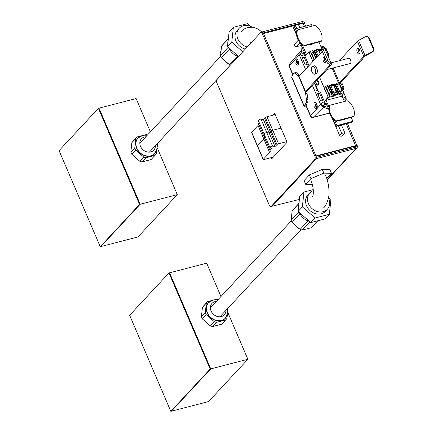 <?xml version="1.0" encoding="UTF-8"?>
<svg xmlns="http://www.w3.org/2000/svg" width="433" height="433" viewBox="0 0 433 433"><rect width="100%" height="100%" fill="white"/><g stroke="black" fill="none" stroke-linecap="round" stroke-linejoin="round"><path stroke-width="0.65" d="M228.186 47.338L220.559 55.538A12.849 10.701 42.9 0 0 221.474 57.676L229.522 64.728A12.849 10.701 42.9 0 0 230.459 65.037M228.364 38.808L221.555 46.136L220.559 55.538M229.393 49.156L221.474 57.676M237.441 56.214L229.522 64.728M228.386 38.634L222.41 45.059A12.849 10.701 42.9 0 0 221.555 46.136M298.976 203.326L293 209.751A12.849 10.701 42.9 0 0 292.14 210.833L291.149 220.229A12.849 10.701 42.9 0 0 292.064 222.367L300.112 229.425A12.849 10.701 42.9 0 0 302.331 230.037L309.952 221.837M300.112 229.425L308.025 220.906M302.331 230.037L311.37 227.693L317.795 220.781M317.833 220.776L311.814 227.244A12.849 10.701 -137.1 0 1 311.37 227.693M292.14 210.833L298.954 203.505M291.149 220.229L298.77 212.029M292.064 222.367L299.982 213.853M217.821 299.885L213.772 299.831L208.695 302.575A11.388 9.483 42.9 0 0 208.755 315.192A11.388 9.483 42.9 0 0 221.366 320.436A11.388 9.483 42.9 0 0 225.376 318.082L227.742 312.81L227.395 308.789M219.136 320.739A8.996 7.491 -137.1 0 1 218.692 320.95M206.325 309.449A8.996 7.491 -137.1 0 1 206.503 308.994M206.573 307.154A9.862 8.216 42.9 0 0 206.335 307.495M220.067 321.189A9.862 8.216 42.9 0 0 220.965 320.528M212.608 326.547L216.516 322.341L225.555 319.998A12.849 10.701 42.9 0 0 226.004 319.554L222.091 323.76A12.849 10.701 -137.1 0 1 221.647 324.203L212.608 326.547A12.849 10.701 -137.1 0 1 210.384 325.935L202.341 318.877A12.849 10.701 -137.1 0 1 201.426 316.74L202.417 307.343A12.849 10.701 -137.1 0 1 203.277 306.261L207.185 302.055A12.849 10.701 -137.1 0 1 207.629 301.612L216.673 299.268A12.849 10.701 42.9 0 1 218.075 299.609M216.516 322.341A12.849 10.701 -137.1 0 1 214.297 321.73L206.249 314.672A12.849 10.701 -137.1 0 1 205.334 312.534L206.325 303.138L202.417 307.343M206.325 303.138A12.849 10.701 -137.1 0 1 207.185 302.055M227.801 311.782L227.855 309.075A12.849 10.701 42.9 0 0 227.655 308.507M226.004 319.554A12.849 10.701 42.9 0 0 226.86 318.471L227.682 313.275M225.555 319.998L221.647 324.203M214.297 321.73L210.384 325.935M206.249 314.672L202.341 318.877M205.334 312.534L201.426 316.74M227.141 315.267A11.512 9.586 42.9 0 1 221.323 320.642A11.512 9.586 -137.1 0 1 207.521 313.589A11.512 9.586 -137.1 0 1 211.374 300.61M361.712 59.819A2.722 1.331 75.5 0 1 361.403 60.474A2.722 1.331 75.5 0 1 361.025 60.723L360.824 60.777M361.403 60.474L362.334 59.391A1.862 0.909 -104.5 0 0 362.545 58.92M314.986 68.609A4.016 1.965 75.5 0 1 314.039 74.14A4.016 1.965 75.5 0 1 311.392 67.965A4.016 1.965 75.5 0 1 314.986 68.609M317.091 72.782A4.016 1.965 -104.5 0 0 315.403 66.26M313.286 73.767A4.119 2.013 -104.5 0 0 314.591 74.205L316.16 73.799A4.119 2.013 -104.5 0 0 316.68 68.138A4.119 2.013 -104.5 0 0 314.093 65.821L312.523 66.227A4.119 2.013 -104.5 0 0 311.592 67.245M314.591 74.205A4.119 2.013 -104.5 0 0 315.11 68.544A4.119 2.013 -104.5 0 0 312.523 66.227M147.258 135.248L143.209 135.193L138.132 137.938A11.388 9.483 42.9 0 0 138.187 150.554A11.388 9.483 42.9 0 0 150.803 155.799A11.388 9.483 42.9 0 0 154.814 153.444L157.179 148.178L156.833 144.151M148.573 156.102A8.996 7.491 -137.1 0 1 148.129 156.313M135.762 144.817A8.996 7.491 -137.1 0 1 135.94 144.357M136.011 142.517A9.862 8.216 42.9 0 0 135.773 142.858M149.504 156.551A9.862 8.216 42.9 0 0 150.403 155.896M142.046 161.91L145.953 157.704L154.992 155.36A12.849 10.701 42.9 0 0 155.436 154.917L151.528 159.122A12.849 10.701 -137.1 0 1 151.085 159.566L142.046 161.91A12.849 10.701 -137.1 0 1 139.821 161.298L131.778 154.245A12.849 10.701 -137.1 0 1 130.858 152.102L131.854 142.706A12.849 10.701 -137.1 0 1 132.714 141.623L136.622 137.423A12.849 10.701 -137.1 0 1 137.066 136.974L146.105 134.631A12.849 10.701 42.9 0 1 147.512 134.972M145.953 157.704A12.849 10.701 -137.1 0 1 143.734 157.092L135.686 150.04A12.849 10.701 -137.1 0 1 134.771 147.902L135.762 138.5L131.854 142.706M135.762 138.5A12.849 10.701 -137.1 0 1 136.622 137.423M157.239 147.144L157.293 144.438A12.849 10.701 42.9 0 0 157.087 143.875M155.436 154.917A12.849 10.701 42.9 0 0 156.297 153.834L157.119 148.638M154.992 155.36L151.085 159.566M143.734 157.092L139.821 161.298M135.686 150.04L131.778 154.245M134.771 147.902L130.858 152.102M156.578 150.635A11.512 9.586 42.9 0 1 150.76 156.004A11.512 9.586 -137.1 0 1 136.958 148.952A11.512 9.586 -137.1 0 1 140.812 135.973M359.715 53.459A2.912 1.423 75.5 0 1 358.454 48.593M359.498 53.789A2.912 1.423 -104.5 0 0 359.644 50.428A2.912 1.423 -104.5 0 0 357.658 48.388A2.912 1.423 -104.5 0 0 357.014 51.559A2.912 1.423 -104.5 0 0 359.119 54.022A2.912 1.423 -104.5 0 0 359.498 53.789M349.593 63.689A2.912 1.423 -104.5 0 0 350.097 63.732A2.912 1.423 -104.5 0 0 350.476 63.494A2.912 1.423 -104.5 0 0 350.616 60.133A2.912 1.423 -104.5 0 0 348.635 58.092A2.912 1.423 -104.5 0 0 348.181 58.428M325.053 57.822A2.912 1.423 -104.5 0 0 323.797 57.167A2.912 1.423 -104.5 0 0 323.419 57.4A2.912 1.423 -104.5 0 0 323.272 60.761A2.912 1.423 -104.5 0 0 325.259 62.801A2.912 1.423 -104.5 0 0 325.989 60.008M325.849 62.238A2.912 1.423 75.5 0 1 324.588 57.373M339.245 60.739L357.377 41.238A2.744 0.714 -23.2 0 1 358.589 40.383L365.717 36.513L367.92 36.534L369.051 37.622L373.863 48.853L373.917 50.526L372.867 51.798L365.739 55.668A1.104 0.287 156.8 0 0 365.252 56.014L341.421 81.648A5.494 2.685 -104.5 0 0 340.776 82.898M372.867 51.798L372.201 51.646L365.073 55.516A2.744 0.714 156.8 0 0 363.866 56.371L340.029 82.01A5.494 2.685 -104.5 0 0 339.575 82.73M339.651 82.903L340.793 82.606M339.726 83.082L340.663 82.876M367.26 36.383L369.051 37.622M368.386 37.471L373.197 48.702L373.863 48.853M373.197 48.702L373.251 50.374L373.917 50.526M373.251 50.374L372.201 51.646M339.748 83.136L340.592 82.99M306.18 106.123A2.744 0.714 -23.2 0 1 305.73 105.939A2.744 0.714 -23.2 0 1 305.774 105.674L307.755 102.069L306.266 102.561L304.285 106.166A4.39 1.142 156.8 0 0 304.22 106.588A4.39 1.142 156.8 0 0 306.418 106.68M304.22 106.588L291.68 77.334A4.39 1.142 -23.2 0 1 291.745 76.912L293.731 73.307L294.305 72.923L298.748 76.349M306.266 102.561L306.423 99.736L305.427 91.926M306.423 99.736L307.912 99.249L307.04 93.344L305.557 93.837M307.04 93.344L306.921 91.542M306.965 91.769L305.552 92.234M298.678 76.23L299.452 75.97M299.744 75.586L299.333 75.353L297.844 75.845M299.333 75.353L296.594 72.847L295.111 73.339M296.594 72.847L295.793 72.43L294.305 72.923M307.755 102.069L308.009 100.943L306.526 101.436M308.009 100.943L307.912 99.249M322.276 51.348L299.679 75.656A5.494 2.685 75.5 0 1 298.97 76.1A5.494 2.685 75.5 0 1 298.71 76.138M305.525 92.04A5.494 2.685 75.5 0 1 306.163 90.789L330 65.15L329.843 64.782M306.965 91.601L305.59 91.975M306.943 91.569A5.494 2.685 75.5 0 1 307.554 90.432L331.391 64.793A2.744 0.714 156.8 0 0 331.591 64.311A2.744 0.714 156.8 0 0 331.51 64.219L329.329 62.763A2.197 0.352 -115.7 0 1 327.933 60.436L323.121 49.205A2.197 0.352 -115.7 0 1 322.726 47.598A2.197 0.352 -115.7 0 1 322.845 47.625L325.026 49.081A2.744 0.714 -23.2 0 1 325.107 49.178A2.744 0.714 -23.2 0 1 325.118 49.302M305.72 91.699L307.04 91.352M329.329 62.763L327.868 63.467L330.049 64.923A1.104 0.287 -23.2 0 1 330.081 64.961A1.104 0.287 -23.2 0 1 330 65.15M327.868 63.467A2.197 0.352 -115.7 0 1 326.471 61.14L321.659 49.909A2.197 0.352 -115.7 0 1 321.264 48.301L322.726 47.598M318.266 91.168L314.672 82.773M326.011 100.396L325.751 99.796M329.367 96.261L329.529 96.635M310.423 55.63L310.055 55.722L310.342 55.44M324.312 101.387L327.797 97.544A0.438 0.363 42.2 0 1 328.533 97.355A0.438 0.363 42.2 0 1 328.333 97.836L326.109 100.294M343.282 93.961L341.226 96.375M342.774 94.096L343.748 92.949A0.438 0.368 40.4 0 1 343.407 92.175A0.438 0.368 40.4 0 1 343.954 92.462M342.839 90.34L343.851 92.705L341.431 93.333L340.755 94.08L337.767 95.179L338.119 94.762L337.09 95.033L337.713 94.297L335.764 94.805L333.675 96.24L331.424 96.499L332.046 95.769L329.654 96.386L325.318 86.27L324.225 87.347L325.318 86.27L327.711 85.647M328.328 97.409L329.383 96.24A0.438 0.363 42.2 0 1 330.125 96.056A0.438 0.363 42.2 0 1 329.924 96.532L328.864 97.701M332.235 95.715L331.342 93.636M331.24 93.88L329.313 94.378M329.226 94.183L326.45 87.699L327.727 86.378L330.482 92.819L329.226 94.183L330.482 92.819M328.1 86.064L327.895 85.599M331.288 93.533L332.447 96.234M335.764 94.805L335.088 95.552L330.725 85.377L329.692 85.642L334.054 95.817L333.675 96.24L332.116 92.608M334.687 92.77L335.58 94.849M337.902 94.248L337.009 92.164M336.82 92.218L334.871 92.722L336.149 91.347L333.394 84.911L332.089 86.232L333.394 84.911L335.245 84.43L338.005 90.865L336.82 92.218M336.961 92.061L338.119 94.762M341.431 93.333L340.755 94.08L336.398 83.905L335.364 84.175L339.721 94.345L339.342 94.767L337.702 90.946M340.354 91.298L341.247 93.382M339.515 82.589L337.096 83.217L336.398 83.905L337.096 83.217M336.912 83.26L337.578 84.814M342.552 90.946L340.625 91.444M331.153 93.685L332.338 92.337L329.578 85.902M330.568 93.008L332.42 92.532M329.497 85.702L327.64 86.183M328.317 86.703L329.356 86.432L331.748 92.013L330.709 92.283L328.317 86.703M327.727 86.378L326.45 87.699M329.302 86.032L329.692 85.642L329.302 86.032M331.24 84.733L331.905 86.281M330.725 85.377L331.424 84.684L330.725 85.377M333.378 84.181L331.424 84.684M333.848 84.792L333.567 84.126M334.871 92.722L336.149 91.347L338.005 90.865M333.984 85.236L335.023 84.965L337.415 90.54L336.376 90.811L333.984 85.236M304.913 56.122L308.805 52.269A0.438 0.363 45.3 0 1 309.281 52.972A0.438 0.363 45.3 0 1 308.599 52.756L304.994 56.317M309.13 52.62L310.228 51.538A0.438 0.363 45.3 0 0 310.964 51.354A0.438 0.363 45.3 0 0 310.429 51.051L309.335 52.133M312.718 50.677L310.331 51.294L314.114 60.127M313.216 51.343L314.704 50.672L317.292 56.712M318.076 55.862L315.738 50.401L314.309 51.062M316.436 49.714L315.738 50.401L316.436 49.714L318.39 49.205M318.883 49.876L321.308 48.961M324.956 48.615L324.523 47.614L323.299 47.933M324.111 48.474L324.793 47.76A0.438 0.373 43.7 0 1 324.046 47.96A0.438 0.373 43.7 0 1 324.257 47.468L323.613 48.139M314.466 59.743L315.722 58.379L314.466 59.743L311.69 53.259L312.967 51.938L311.69 53.259M313.097 51.089L312.907 50.623M318.574 49.156L318.769 49.616M328.864 57.735L328.073 55.9M324.463 59.673L324.734 59.375L324.463 59.673M324.485 59.759L325.74 59.435M325.746 59.115L324.734 59.375L324.355 58.493M316.252 49.757L317.145 51.841M320.187 50.071L319.982 49.589L320.371 49.2L320.848 50.309M341.821 89.88L340.538 91.249L341.821 89.88L339.061 83.439L337.762 84.765L339.061 83.439M341.908 90.069L343.759 89.593M342.471 90.751L343.678 89.398L343.337 88.603M340.836 82.763L338.979 83.244M343.028 88.933L342.048 89.339L339.656 83.764L340.522 83.537M335.05 84.484L335.364 84.175L335.05 84.484M327.803 55.462L328.999 55.153M328.014 55.965L328.912 54.959L326.157 48.523M326.071 48.323L324.501 48.734M325.145 49.259L325.935 49.053L328.322 54.634L327.532 54.839M320.041 53.752L318.634 50.472L317.329 51.792L318.634 50.472L320.485 49.99M315.722 58.379L312.967 51.938M317.135 56.875L314.818 51.462M314.731 51.267L312.88 51.743M316.334 57.741L315.944 57.843L313.557 52.263L314.596 51.992L316.832 57.21M328.333 97.62L319.668 77.404M312.848 61.491L308.967 52.447M328.414 97.598L324.041 87.396M338.449 82.865L332.165 68.208M312.907 61.426L309.054 52.42M341.107 93.636L340.744 94.058M325.026 59.299L324.631 59.722M320.35 53.421L319.224 50.796L320.323 50.666M325.107 89.88L324.571 89.588L324.939 89.49M334.227 85.799L335.023 84.965M314.596 51.992L313.795 52.826M325.329 49.692L325.935 49.053M326.352 89.577L326.617 89.301M328.56 87.266L329.356 86.432M320.263 50.526L319.467 51.359M312.891 43.208L321.611 40.946A13.612 11.334 42.9 0 0 314.937 25.379L297.498 29.904A13.612 11.334 42.9 0 0 304.172 45.47L312.891 43.208M321.611 40.946L321.118 41.481L303.674 46.001A13.612 11.334 -137.1 0 1 297 30.434L297.498 29.904M304.172 45.47L303.674 46.001M313.422 43.473A8.389 6.988 -137.1 0 1 308.924 44.642M300.789 44.106L299.062 41.514M338.525 103.011L329.8 105.273A13.612 11.334 42.9 0 0 336.473 120.839L353.913 116.315A13.612 11.334 42.9 0 0 347.244 100.748L338.525 103.011M353.913 116.315L353.42 116.85L335.976 121.37A13.612 11.334 -137.1 0 1 329.307 105.804L329.8 105.273M336.473 120.839L335.976 121.37M345.621 118.875A8.389 6.988 -137.1 0 1 340.923 120.093M328.712 109.257L324.707 107.573M325.313 103.725L326 103.027L328.674 109.268M301.963 46.851L304.637 53.091L303.955 53.892M304.599 53.102L303.95 53.881M301.639 51.3L301.925 46.861M319.532 51.516L320.593 50.374L321.513 50.136L322.109 51.527M321.41 52.279L320.593 50.374M339.862 84.246L340.917 83.114L341.837 82.876L343.991 87.899L343.071 88.137L342.016 89.268M342.839 89.138L343.991 87.899M343.071 88.137L340.917 83.114M301.352 45.416L296.34 46.721C294.765 46.445 294.213 45.568 294.689 44.079L294.738 44.031M296.605 35.1L293.601 28.102A1.824 1.521 -137.1 0 1 293.931 26.873L295.999 24.643A1.824 1.521 -137.1 0 1 298.662 25.098L299.75 27.642M296.762 28.416L295.674 25.872L293.601 28.102M295.674 25.872A1.824 1.521 -137.1 0 1 295.999 24.643M296.692 31.728L295.42 28.762L294.592 29.655L296.535 34.175M295.42 28.762L311.473 24.6L312.123 26.11M300.415 43.23L304.637 53.091M326.038 103.016L328.836 109.544M332.717 118.599L336.068 126.425L336.896 125.532L334.736 120.482M328.993 107.097L326.081 100.299L324.523 101.885M317.708 90.865L314.374 83.093M304.745 55.738L306.25 54.028L302.429 45.113M318.948 42.044L321.567 48.155M326.081 100.299L342.135 96.137L344.424 101.479M351.255 117.413L352.949 121.37L352.121 122.263L336.068 126.425M352.949 121.37L336.896 125.532M307.3 53.757L306.25 54.028M341.464 125.023L344.598 132.33A1.824 1.521 -137.1 0 1 344.267 133.564L342.2 135.783A1.824 1.521 -137.1 0 1 339.542 135.329L332.663 119.286A1.515 1.267 -137.1 0 1 332.555 118.896M344.267 133.564A1.824 1.521 -137.1 0 1 341.61 133.11L339.542 135.329M341.61 133.11L338.476 125.797M333.091 119.476L331.429 116.975M220.965 296.502L206.687 263.183L169.568 272.806L210.752 368.894L247.871 359.271L227.78 312.399M247.871 359.271L208.544 401.57L170.829 411.35L129.646 315.262L168.973 272.963L210.157 369.046L210.752 368.894L171.425 411.193L210.752 368.894L169.568 272.806L168.973 272.963M314.764 156.048L262.485 34.077A2.685 1.31 -104.5 0 0 260.801 32.562A2.685 1.31 -104.5 0 0 260.45 32.778L216.938 79.585A2.685 1.31 -104.5 0 0 216.949 83.055L269.223 205.031A2.685 1.31 -104.5 0 0 270.912 206.541A2.685 1.31 -104.5 0 0 271.258 206.325L314.769 159.517A2.685 1.31 -104.5 0 0 314.764 156.048L315.879 155.756A2.685 1.31 75.5 0 1 315.884 159.23L272.373 206.038A2.685 1.31 75.5 0 1 272.027 206.249L270.912 206.541M272.655 115.265L274.609 113.165L287.09 142.284L271.523 159.025L270.961 157.709M260.801 32.562L261.911 32.275A2.685 1.31 75.5 0 1 263.6 33.785L315.879 155.756M274.874 113.787L273.77 114.978M272.076 157.423L272.373 158.11M286.808 141.629L278.56 143.767A1.299 0.336 156.8 0 0 276.974 144.579L276.189 145.418A8.649 2.246 -23.2 0 1 274.96 146.495L272.579 146.137A1.564 0.406 156.8 0 0 270.879 146.608A1.564 0.406 156.8 0 0 269.883 147.469A1.564 0.406 156.8 0 0 269.932 147.523L272.205 148.27A6.923 1.797 156.8 0 0 270.116 150.754A6.923 1.797 156.8 0 0 270.176 150.857A8.649 2.246 -23.2 0 1 270.252 150.987A8.649 2.246 -23.2 0 1 269.607 152.497L263.28 159.306A1.288 0.336 156.8 0 0 263.183 159.533A1.288 0.336 156.8 0 0 263.881 159.544L273.31 157.103M258.718 124.152A8.649 2.246 156.8 0 1 258.025 125.473L251.697 132.276A1.288 0.336 -23.2 0 0 251.6 132.503L257.391 146.018A1.288 0.336 -23.2 0 1 257.489 145.791L263.816 138.988A8.649 2.246 156.8 0 0 264.509 137.667A8.649 2.246 -23.2 0 1 263.816 138.988L257.489 145.791A1.288 0.336 156.8 0 0 257.391 146.018L263.183 159.533M264.384 137.348A6.923 1.797 -23.2 0 1 264.325 137.245A6.923 1.797 -23.2 0 1 264.942 135.93A6.923 1.797 156.8 0 0 264.325 137.245A6.923 1.797 156.8 0 0 264.384 137.348M258.349 120.493A1.564 0.406 -23.2 0 1 258.301 120.439A1.564 0.406 -23.2 0 1 259.297 119.578A1.564 0.406 -23.2 0 1 260.996 119.113L263.378 119.465L269.169 132.98L266.788 132.628A1.564 0.406 156.8 0 0 265.088 133.093A1.564 0.406 156.8 0 0 264.092 133.954A1.564 0.406 156.8 0 0 264.141 134.008A1.564 0.406 -23.2 0 1 264.092 133.954A1.564 0.406 -23.2 0 1 265.088 133.093A1.564 0.406 -23.2 0 1 266.788 132.628L269.169 132.98A8.649 2.246 156.8 0 0 270.398 131.903L271.182 131.064A1.299 0.336 -23.2 0 1 272.768 130.252L281.017 128.114L272.768 130.252A1.299 0.336 156.8 0 0 271.182 131.064L270.398 131.903A8.649 2.246 -23.2 0 1 269.169 132.98L274.96 146.495M316.074 156.291L355.109 146.17A1.164 0.303 -23.2 0 1 355.742 146.186A1.164 0.303 -23.2 0 1 355.655 146.392L354.681 147.431M356.749 146.132A2.522 0.655 156.8 0 0 356.938 145.694A2.522 0.655 156.8 0 0 355.569 145.667L315.949 155.934M263.502 33.574L295.382 25.309M298.153 24.594L303.127 23.301A2.522 0.655 -23.2 0 1 304.491 23.333L305.682 26.104M316.263 158.31L316.409 158.651L356.072 148.373A2.484 2.068 42.9 0 0 356.944 147.859A2.484 2.068 42.9 0 0 357.225 145.623L356.938 145.694L347.418 123.481M356.11 145.91A1.169 0.974 -137.1 0 1 355.569 147.204L316.285 157.39M299.387 199.429L271.762 206.319M271.87 206.568L272.281 206.119M315.971 159.127L316.409 158.651M304.513 23.382L304.8 23.312A2.484 2.068 42.9 0 0 301.758 21.65L262.1 31.934L262.246 32.275M263.134 32.962L296.54 24.302M296.751 24.243L302.256 22.819A1.169 0.974 -137.1 0 1 303.452 23.23M262.1 31.934L261.738 32.318M317.535 79.694L318.997 83.098A0.595 0.292 75.5 0 1 318.997 83.872L317.957 84.987A0.595 0.292 75.5 0 1 317.882 85.036A0.595 0.292 75.5 0 1 317.79 85.03M315.527 81.853L316.821 84.879A0.595 0.292 -104.5 0 0 317.2 85.214A0.595 0.292 -104.5 0 0 317.275 85.166L318.315 84.045A0.595 0.292 -104.5 0 0 318.315 83.277L317.016 80.251M296.14 60.328L296.508 60.404M297.417 62.043L296.145 62.541L296.535 62.157A0.682 0.336 75.5 0 0 296.535 61.242L296.832 61.167M297.66 60.896L297.287 61.345A0.682 0.336 75.5 0 1 297.19 61.41A0.682 0.336 75.5 0 1 296.751 61.004L296.372 60.073M296.383 63.121L296.757 62.671A0.682 0.336 75.5 0 1 296.854 62.606A0.682 0.336 75.5 0 1 297.292 63.012L297.671 63.943M297.422 62.498L296.973 62.612M297.915 63.678L297.509 62.774A0.682 0.336 75.5 0 1 297.509 61.859L297.909 61.481M296.129 60.344L296.535 61.242M295.815 63.31A3.21 1.57 -104.5 0 0 297.828 65.112M314.78 103.817L315.148 103.898M316.058 105.533L314.786 106.031M316.301 104.385L315.928 104.84A0.682 0.336 75.5 0 1 315.83 104.905A0.682 0.336 75.5 0 1 315.392 104.499L315.013 103.568M315.024 106.615L315.397 106.161A0.682 0.336 75.5 0 1 315.495 106.096A0.682 0.336 75.5 0 1 315.933 106.502L316.312 107.433M316.063 105.988L315.614 106.107M316.555 107.168L316.15 106.269A0.682 0.336 75.5 0 1 316.15 105.354L316.55 104.97M315.473 104.656L315.175 104.732A0.682 0.336 75.5 0 1 315.175 105.647L314.775 106.031M314.769 103.833L315.175 104.732M314.455 106.799A3.21 1.57 -104.5 0 0 316.469 108.607M313.335 190.666A11.972 9.97 42.9 0 0 309.817 192.934A11.972 9.97 42.9 0 0 308.475 203.705A11.972 9.97 42.9 0 0 327.353 209.236A11.972 9.97 42.9 0 0 328.458 197.935M327.353 209.236L325.421 211.315A11.972 9.97 -137.1 0 1 306.542 205.789A11.972 9.97 -137.1 0 1 307.885 195.012L309.817 192.934M305.671 184.301L304.08 180.593L309.362 174.916L322.249 169.417L329.859 169.601L331.451 173.308L323.841 173.124L310.954 178.623L305.671 184.301L312.242 184.458M326.726 178.391L331.451 173.308M322.249 169.417L323.841 173.124M309.362 174.916L310.954 178.623M309.389 221.339A13.028 10.847 -137.1 0 1 299.43 212.711A13.028 10.847 -137.1 0 1 299.36 212.549M298.407 208.69A13.028 10.847 -137.1 0 1 298.846 204.517M315.814 221.295A13.028 10.847 -137.1 0 1 314.948 221.523M313.254 189.616L303.95 192.025L302.38 206.866L315.083 218.005L329.356 214.303L330.926 199.467L328.56 197.394M329.356 214.303L325.091 218.892L310.818 222.594L298.115 211.456L299.685 196.614L303.95 192.025M298.115 211.456L302.38 206.866M310.818 222.594L315.083 218.005M251.984 27.052A11.972 9.97 42.9 0 0 239.233 28.237A11.972 9.97 42.9 0 0 237.885 39.013A11.972 9.97 42.9 0 0 247.238 46.991M245.3 49.075A11.972 9.97 -137.1 0 1 235.953 41.092A11.972 9.97 -137.1 0 1 237.295 30.321L239.233 28.237M238.372 56.528A13.028 10.847 -137.1 0 1 228.841 48.014A13.028 10.847 -137.1 0 1 228.77 47.852M227.818 43.993A13.028 10.847 -137.1 0 1 228.261 39.82M250.945 26.537L247.633 23.631L233.36 27.333L231.79 42.169L242.772 51.798M238.502 56.387L227.525 46.759L229.095 31.923L233.36 27.333M231.79 42.169L227.525 46.759M150.403 131.865L136.124 98.545L99.005 108.169L140.189 204.257L177.303 194.634L157.217 147.761M177.303 194.634L137.975 236.938L100.261 246.713L59.083 150.624L98.41 108.326L139.588 204.408L140.189 204.257L100.862 246.561L140.189 204.257L99.005 108.169L98.41 108.326M210.157 369.046L170.829 411.35M139.588 204.408L100.261 246.713M258.593 123.833A6.923 1.797 -23.2 0 1 258.533 123.73A6.923 1.797 -23.2 0 1 259.145 122.415M263.378 119.465A8.649 2.246 156.8 0 0 264.606 118.388L265.391 117.549A1.299 0.336 -23.2 0 1 266.977 116.737L275.226 114.599M329.475 113.062L313.308 117.251A2.197 1.072 75.5 0 1 313.048 117.408L329.502 113.143M305.893 105.452L310.477 116.147A2.197 0.568 -23.2 0 1 310.618 115.784L306.061 105.149M292.989 74.649L289.304 66.054A2.197 0.568 156.8 0 0 289.163 66.411L292.822 74.958M307.787 66.931L308.464 64.403L302.721 51.018L300.654 51.554A2.934 2.446 42.9 0 0 299.56 52.231A2.934 2.446 42.9 0 0 299.295 54.802L289.304 66.054A2.197 1.829 -137.1 0 1 289.504 64.127L289.504 64.127A2.197 2.197 0 0 0 289.163 66.411M324.203 106.496L313.308 117.251A2.197 1.829 -137.1 0 1 310.618 115.784L320.609 104.532A2.934 2.446 42.9 0 0 324.203 106.496L326.271 105.955L320.534 92.57L316.16 90.021M325.113 107.747L324.349 107.941L326.271 105.955M324.355 47.657A2.934 2.446 42.9 0 0 321.07 46.261L320.788 46.331M344.338 101.273L344.614 101.203A2.934 2.446 42.9 0 0 345.583 100.662A2.934 2.446 42.9 0 0 345.978 97.955L343.742 92.732M339.402 82.616L333.123 67.959M299.295 54.802L305.53 69.361M312.35 85.269L320.609 104.532M317.059 107.99C317.573 105.944 317.097 104.147 315.63 102.605L314.445 102.697M298.418 64.495C298.932 62.455 298.456 60.658 296.989 59.115L295.804 59.202M321.362 47.673A1.586 1.321 -137.1 0 1 323.462 47.89M342.676 97.403A1.586 1.321 -137.1 0 1 344.944 99.622A1.586 1.321 -137.1 0 1 343.764 99.936M342.849 94.464L343.169 95.2L341.956 95.514M307.078 67.694L308.464 64.403M320.534 92.57L316.177 90.194M305.281 64.955L302.104 57.551L304.069 57.042L302.586 58.672L304.069 57.042L307.241 64.447L305.281 64.955M321.741 104.483A1.586 1.321 -137.1 0 1 323.976 103.168A1.586 1.321 -137.1 0 1 324.214 105.241A1.586 1.321 -137.1 0 1 321.741 104.483M300.329 54.531A1.586 1.321 -137.1 0 1 302.57 53.216A1.586 1.321 -137.1 0 1 302.808 55.289A1.586 1.321 -137.1 0 1 300.329 54.531M317.562 93.615L319.522 93.106L322.699 100.51L320.734 101.019L317.562 93.615M319.522 93.106L318.044 94.735L319.522 93.106M225.939 310.353A8.4 6.998 -137.1 0 1 221.355 316.577A8.4 6.998 -137.1 0 1 210.79 310.239A8.4 6.998 -137.1 0 1 216.365 301.449M155.377 145.715A8.4 6.998 -137.1 0 1 150.792 151.94A8.4 6.998 -137.1 0 1 140.227 145.607A8.4 6.998 -137.1 0 1 145.802 136.812M340.029 82.01L341.421 81.648M363.866 56.371L357.377 41.238M365.073 55.516L358.589 40.383M304.285 106.166L291.745 76.912M305.406 92.169L298.629 76.354M305.671 91.818L298.889 76.008M306.959 91.644L305.563 92.072M307.554 90.432L306.163 90.789M325.026 49.081L331.51 64.219M327.933 60.436L326.471 61.14M323.121 49.205L321.659 49.909M299.815 42.975L296.34 46.721M263.6 33.785L262.485 34.077M272.373 206.038L271.258 206.325M315.884 159.23L314.769 159.517M266.977 116.737L278.56 143.767M265.391 117.549L276.974 144.579M264.606 118.388L276.189 145.418M260.996 119.113L272.579 146.137M258.025 125.473L269.607 152.497M251.697 132.276L263.28 159.306M355.531 146.11L355.655 146.392M303.127 23.301L304.459 26.418M346.2 123.8L355.569 145.667M356.072 148.373L327.094 179.538M302.256 22.819L301.384 23.755M318.315 83.277L318.997 83.098M318.315 84.045L318.997 83.872M317.275 85.166L317.957 84.987M297.585 62.937L297.292 63.012M297.466 61.914L296.535 62.157M316.225 106.426L315.933 106.502M316.106 105.403L315.175 105.647M228.602 64.133L222.059 58.363M220.608 52.831L220.733 51.338M299.192 228.83L292.648 223.06M291.198 217.523L291.317 216.029M221.052 320.512L220.576 321.048M326.958 69.556L350.514 63.451M330.98 62.882L349.198 58.163M150.489 155.875L150.007 156.41M331.591 64.311L325.107 49.178M294.689 44.085L298.272 40.231M219.953 316.788L300.924 229.696M210.378 307.89L291.349 220.792M258.301 120.439L269.883 147.469M258.533 123.73L270.116 150.754M327.191 179.863L356.944 147.859M317.2 85.214L317.882 85.036M296.854 62.606L297.411 62.46M315.495 106.096L316.052 105.95M323.218 208.062C325.356 207.174 329.621 198.417 329.01 191.824C328.945 186.103 327.765 180.518 325.464 175.062M312.545 196.652C313.519 196.187 314.022 186.904 311.089 181.227M240.943 32.015L244.396 28.892L247.882 27.393L253.392 27.247L258.257 29.168L261.943 32.096M250.09 42.504L250.842 43.111M149.39 152.156L230.399 65.02M139.816 143.253L220.781 56.16M310.477 116.147A2.197 2.197 0 0 0 313.048 117.408M289.504 64.127L299.56 52.231M344.863 101.365L345.583 100.662"/></g></svg>

